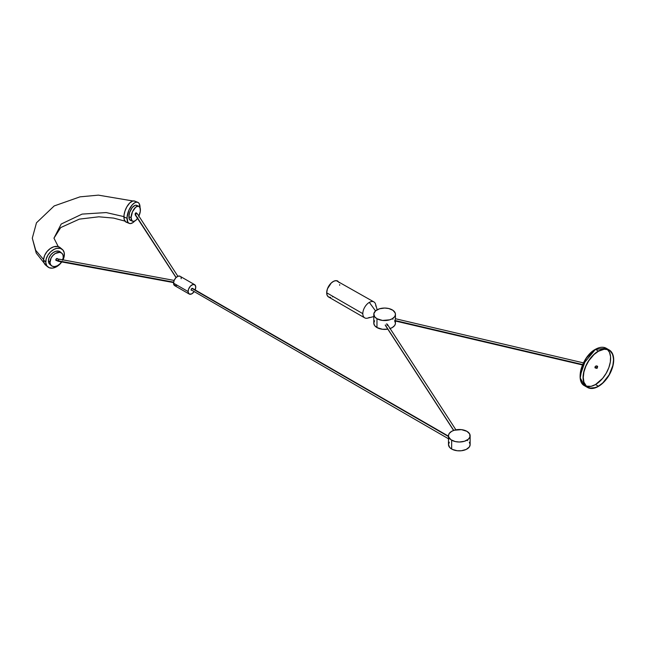 <?xml version="1.0" encoding="UTF-8"?>
<svg xmlns="http://www.w3.org/2000/svg" width="646" height="646" viewBox="0 0 646 646"><rect width="100%" height="100%" fill="white"/><g stroke="black" fill="none" stroke-linecap="round" stroke-linejoin="round"><path stroke-width="0.97" d="M123.919 216.62L106.162 212.566L82.09 214.101L61.2 224.041L53.957 238.164L61.2 224.041L82.09 214.101L106.162 212.566L123.919 216.62M43.605 259.595L35.724 250.341L32.3 238.164L35.724 250.341L43.605 259.595M135.45 214.868L176.124 277.489L135.547 214.876A1.122 0.864 -32.9 0 1 137.541 214.028A1.122 0.864 147.1 0 0 135.547 214.876L135.232 213.543L135.951 212.752L136.354 213.269M194.01 291.847A5.41 3.125 -60 0 1 189.213 294.035A5.41 3.125 -60 0 1 188.091 291.556L173.548 283.158L174.194 280.324L175.914 277.707L178.126 276.181L180.081 276.254A5.41 3.125 120 0 0 175.914 277.707A5.41 3.125 120 0 0 173.548 283.158L188.091 291.556A5.41 3.125 -60 0 1 190.457 286.105A5.41 3.125 -60 0 1 194.632 284.652A5.41 3.125 -60 0 1 195.754 287.131L195.108 285.048L193.033 284.474L190.457 286.105L188.543 289.206L188.115 291.976L189.213 294.035L191.547 293.962L194.05 291.79M56.646 260.362L58.423 261.315L58.834 259.103L58.285 260.822L173.637 282.149L58.285 260.822L55.718 259.813L56.646 258.521L57.567 259.062M138.793 206.236L136.581 205.339A8.123 3.803 112 0 0 131.598 208.44A8.123 3.803 112 0 0 128.877 216.709L131.098 217.605A8.123 3.803 -68 0 1 133.811 209.336A8.123 3.803 -68 0 1 138.793 206.236A8.123 3.803 -68 0 1 140.408 209.926A8.123 3.803 -68 0 1 138.882 216.095M448.873 438.166L448.954 437.705M191.927 288.423A1.122 0.654 120 0 0 191.184 289.416A1.122 0.654 120 0 0 191.361 290.32L191.184 289.416L191.927 288.423L448.486 436.551L192.484 288.366A1.122 0.654 120 0 0 191.927 288.423M448.486 435.767L448.486 444.601A10.829 6.25 0 0 0 451.659 449.027L451.659 440.184A10.829 6.25 180 0 1 448.486 435.767A10.829 6.25 180 0 1 455.172 429.986A10.829 6.25 180 0 1 466.969 431.342L469.674 433.95L469.933 436.987L468.318 439.24L464.417 441.275L459.314 442.017L455.172 441.541L450.94 439.732L448.695 436.987L448.542 435.154L449.309 433.369L451.659 431.342L454.211 430.252L461.43 429.63L466.969 431.342A10.829 6.25 180 0 1 470.143 435.767A10.829 6.25 180 0 1 463.457 441.541A10.829 6.25 180 0 1 451.659 440.184L451.659 449.027A10.829 6.25 0 0 0 463.457 450.383A10.829 6.25 0 0 0 470.143 444.601L469.319 447L466.186 449.438L461.43 450.738L457.198 450.738L452.442 449.438L449.761 447.549L448.486 444.601L449.309 442.211M137.8 202.327L134.691 201.076A11.37 5.321 112 0 0 127.714 205.412A11.37 5.321 112 0 0 123.911 216.991L127.012 218.243A11.37 5.321 -68 0 1 130.823 206.663A11.37 5.321 -68 0 1 137.8 202.327A11.37 5.321 -68 0 1 140.053 207.495A11.37 5.321 -68 0 1 140.053 207.673L138.341 206.114L135.749 207.132L132.462 211.791L131.098 217.605L128.877 216.709L129.66 212.381L132.18 207.641L134.885 205.412L136.12 205.218L137.404 205.993M61.798 253.184L60.239 251.9A8.123 5.434 129.5 0 0 52.851 252.812A8.123 5.434 129.5 0 0 48.426 260.855L49.976 262.139A8.123 5.434 -50.5 0 1 54.401 254.096A8.123 5.434 -50.5 0 1 61.798 253.184A8.123 5.434 -50.5 0 1 63.284 256.761A8.123 5.434 -50.5 0 1 62.662 259.805M385.242 324.97L453.734 430.406L385.242 324.97M386.817 324.001L386.381 323.977L386.817 324.001M387.503 324.752L387.172 324.147L387.18 325.455M376.965 327.57A10.829 6.25 0 0 0 387.794 329.129L382.505 329.282L376.965 327.57L376.965 318.728L376.965 327.57L374.615 325.544L373.792 323.145A10.829 6.25 0 0 0 376.965 327.57M390.103 328.539A10.829 6.25 0 0 0 395.449 323.145L394.625 320.755M392.275 309.886A10.829 6.25 180 0 1 395.449 314.311A10.829 6.25 180 0 1 388.763 320.085A10.829 6.25 180 0 1 376.965 318.728L382.505 320.44L389.724 319.818L392.275 318.728L394.625 316.702L395.392 314.917L395.239 313.092L392.986 310.338L388.763 308.53L384.62 308.053L379.517 308.796L375.617 310.839L373.84 313.698L374.615 316.702L376.965 318.728A10.829 6.25 180 0 1 373.792 314.311A10.829 6.25 180 0 1 380.478 308.53A10.829 6.25 180 0 1 392.275 309.886M395.021 320.65L395.368 318.712L395.013 320.481L582.644 364.546L395.021 320.65M62.307 249.396L60.135 247.604A11.37 7.607 129.5 0 0 49.79 248.88A11.37 7.607 129.5 0 0 43.589 260.136L45.761 261.929A11.37 7.607 -50.5 0 1 51.963 250.672A11.37 7.607 -50.5 0 1 62.307 249.396A11.37 7.607 -50.5 0 1 64.39 254.403A11.37 7.607 -50.5 0 1 62.985 259.87M395.368 318.712L583.419 362.866M339.198 282.69L337.785 281.067A9.197 5.313 120 0 0 330.695 283.529A9.197 5.313 120 0 0 326.682 292.791L362.818 313.657A9.197 5.313 -60 0 1 369.326 302.385L375.528 310.912L369.326 302.385A9.197 5.313 120 0 0 362.818 313.657A9.197 5.313 120 0 0 367.55 318.147L373.792 316.588M377.167 309.773L375.584 304.242A9.197 5.313 120 0 0 369.326 302.385A9.197 5.313 -60 0 1 373.929 301.932A9.197 5.313 -60 0 1 375.835 306.139M598.39 351.053L595.451 349.357A21.657 12.5 120 0 0 581.303 368.438A21.657 12.5 120 0 0 584.622 385.791L580.245 377.95L582.555 364.942L595.451 349.357L598.39 351.053L593.94 354.379L589.879 358.942L586.552 364.352L584.242 370.134L583.152 375.794L583.37 380.849L584.88 384.863L587.561 387.487A21.657 12.5 -60 0 1 584.242 370.134A21.657 12.5 -60 0 1 598.39 351.053A21.657 12.5 -60 0 1 609.218 349.979L604.244 349.01L598.39 351.053M598.39 386.413A21.657 12.5 -60 0 1 587.561 387.487L592.527 388.448L598.39 386.413L604.244 381.681L609.218 374.987L612.537 367.332L613.7 359.895L612.537 353.798L609.218 349.979A21.657 12.5 -60 0 1 612.537 367.332A21.657 12.5 -60 0 1 598.39 386.413M585.914 386.114L591.114 386.324L595.507 384.54L598.39 386.203A21.399 12.355 -60 0 1 587.69 387.261A21.399 12.355 -60 0 1 584.412 370.118A21.399 12.355 -60 0 1 598.39 351.262A21.399 12.355 -60 0 1 609.081 350.205A21.399 12.355 -60 0 1 612.368 367.348A21.399 12.355 -60 0 1 598.39 386.203L595.507 384.54A21.399 12.355 120 0 0 609.065 367.001A21.399 12.355 120 0 0 607.547 349.543M596.807 367.873L597.469 366.169L597.074 368.349L597.655 366.67L596.977 368.365L594.901 367.421L596.807 367.873M596.629 366.427L596.242 365.878L595.281 366.435L595.281 367.962M586.35 386.26A21.399 12.355 120 0 0 595.507 384.54L602.637 378.362L606.206 373.243L608.855 367.598L610.349 361.913L610.567 356.665L609.485 352.312L607.2 349.236M595.927 367.727L595.434 367.962M595.152 367.929L595.152 366.629L596.242 365.878M598.39 351.262L604.18 349.252L607.983 349.688L610.082 350.899L612.368 353.976L613.224 356.754L613.514 360L612.868 365.442L609.081 374.906L602.783 382.916L598.39 386.203L595.434 387.568L589.984 388.109L586.689 386.566L583.911 382.166L583.257 377.466L583.911 372.023L585.809 366.29L588.789 360.767L593.997 354.549L598.39 351.262M609.218 349.979L606.271 348.283A21.657 12.5 120 0 0 595.451 349.357L606.271 348.283C603.211 346.619 599.569 346.975 595.362 349.341C582.272 356.108 574.77 381.197 584.622 385.791L587.561 387.487M373.929 301.932L336.251 280.639L333.829 281.196L331.301 282.94L327.449 288.802L326.682 292.791L327.175 295.375L328.588 296.999L330.695 297.41M332.553 296.877L333.191 296.546M339.691 285.282L339.659 284.563M580.132 375.738L581.166 368.785L585.018 360.032L589.887 353.725L595.451 349.357L586.188 358.223L580.132 375.802M326.682 292.791A9.197 5.313 120 0 0 328.588 296.999L364.724 317.864A9.197 5.313 -60 0 1 362.818 313.657L326.682 292.791M369.326 317.412A9.197 5.313 -60 0 1 364.724 317.864M60.643 248.088L58.075 246.562L53.812 246.764L50.202 248.581L46.997 251.585L44.687 255.315L43.637 259.207L43.993 262.672L45.705 265.175M374.615 320.755L373.792 323.145L373.792 314.311M389.724 328.661L392.275 327.57L394.625 325.544L395.392 323.759L395.449 321.038M392.986 319.181L392.275 318.728M43.589 260.136A11.37 7.607 129.5 0 0 45.672 265.143L47.844 266.935A11.37 7.607 -50.5 0 1 45.761 261.929L43.589 260.136M62.815 260.193L64.212 256.284L64.212 252.667L62.815 249.881L60.248 248.355L56.888 248.33L54.159 249.299L50.687 251.754L47.877 255.186L46.165 259.078L45.809 262.825L46.859 265.861L49.169 267.735L52.374 268.147L55.992 267.032L59.464 264.577L61.758 261.929A11.37 7.607 -50.5 0 1 47.844 266.935M50.372 264.755L48.926 263.188L48.426 260.855L48.926 258.117L50.856 254.75L53.142 252.602L55.726 251.302L58.77 251.157L60.603 252.247M135.038 201.245L132.923 200.979L129.789 202.901L126.81 206.881L125.009 210.927L124.032 215.078L124.194 219.454L125.817 221.982L127.932 222.248M466.969 440.184L467.68 440.637M469.319 442.211L470.143 444.601L470.143 435.767M48.426 260.855A8.123 5.434 129.5 0 0 49.912 264.432L51.462 265.716A8.123 5.434 -50.5 0 1 49.976 262.139L48.426 260.855M61.564 261.896A8.123 5.434 -50.5 0 1 51.462 265.716M123.911 216.991A11.37 5.321 112 0 0 126.172 222.151L129.273 223.411A11.37 5.321 -68 0 1 127.012 218.243L123.911 216.991M134.618 221.134A11.37 5.321 -68 0 1 129.273 223.411M62.492 260.201L63.251 257.423L62.993 254.952L61.774 253.159L59.763 252.328L55.33 253.466L52.932 255.428L51.099 257.996L50.008 262.777L50.759 264.941L52.407 266.281L54.7 266.572L57.284 265.781L59.763 264.028L61.774 261.573M140.029 208.424L139.286 203.748L138.147 202.505L136.613 202.15L134.804 202.715L132.26 204.814L128.925 210.103L127.044 217.306L127.787 221.99L128.925 223.233L130.46 223.589L132.898 222.636L134.804 220.924M131.752 220.464L129.66 219.745L128.877 216.709A8.123 3.803 112 0 0 130.492 220.399L132.713 221.295A8.123 3.803 -68 0 1 131.098 217.605L131.881 220.641L133.56 221.425L135.749 220.399L137.945 217.799M57.3 258.529L56.291 258.731L55.79 260.136M57.316 258.537L58.972 259.587M137.622 218.291A8.123 3.803 -68 0 1 132.713 221.295M195.108 289.965L195.754 287.131A5.41 3.125 -60 0 1 195.132 289.901M191.927 290.264L448.946 439.038M448.486 436.171L192.589 288.455M138.704 216.45L140.319 211.29L140.053 207.681M136.161 212.768L135.151 213.745L135.337 214.876M136.169 212.776L137.55 214.036A1.122 0.864 -32.9 0 1 137.655 214.415M173.548 283.158A5.41 3.125 120 0 0 174.67 285.637L173.548 283.158M135.151 214.779L176.035 277.578M177.375 285.362L174.67 285.637L189.213 294.035M194.632 284.652L180.339 276.431M181.041 277.546L181.203 278.733M124.904 221.102L113.591 218.09L98.83 216.798L79.385 219.123L60.708 227.57L53.957 238.164L58.269 246.619M44.146 263.075L36.249 253.111L32.3 238.164L36.475 222.805L54.175 205.945L80.007 196.844L98.402 195.14L132.931 200.979M137.55 214.036L177.876 276.27M58.834 259.103L174.154 280.421M455.906 429.832L387.39 324.365M395.449 318.728L395.449 314.311M597.493 366.177L596.29 365.886M596.977 368.365L595.241 367.954M395.126 320.965L582.466 364.958M385.363 325.374L453.621 430.446M55.952 260.33L58.423 261.315L173.572 282.601"/></g></svg>
